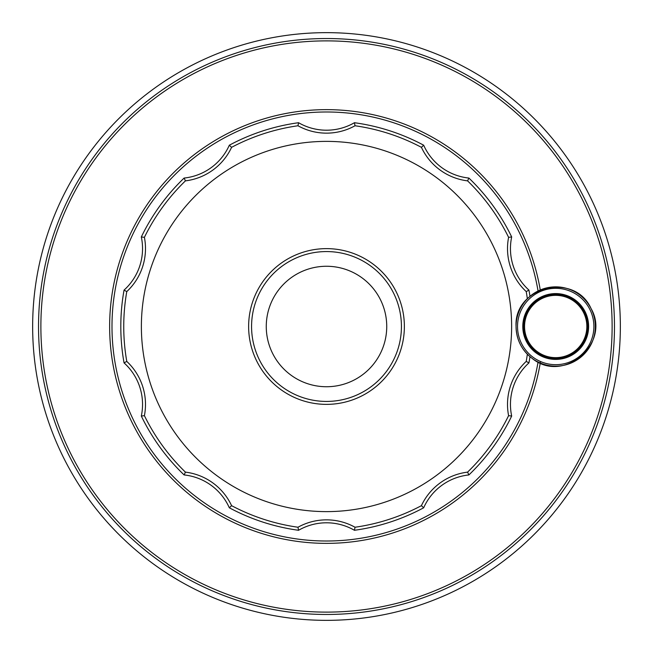 <?xml version="1.0" encoding="UTF-8"?>
<svg xmlns="http://www.w3.org/2000/svg" width="653" height="653" viewBox="0 0 653 653"><rect width="100%" height="100%" fill="white"/><g stroke="black" fill="none" stroke-linecap="round" stroke-linejoin="round"><path stroke-width="0.98" d="M538.056 361.999A214.511 214.511 0 0 1 209.115 506.042A214.511 214.511 0 0 1 209.115 146.958A214.511 214.511 0 0 1 538.056 291.001M529.975 356.66A205.695 205.695 0 0 1 528.946 362.897A55.832 55.832 0 0 0 511.683 416.051A205.695 205.695 0 0 1 468.887 474.943A55.832 55.832 0 0 0 423.675 507.789A205.695 205.695 0 0 1 354.44 530.285A55.832 55.832 0 0 0 298.56 530.285A205.695 205.695 0 0 1 229.325 507.789A55.832 55.832 0 0 0 184.113 474.943A205.695 205.695 0 0 1 141.317 416.051A55.832 55.832 0 0 0 124.054 362.897A205.695 205.695 0 0 1 124.054 290.103A55.832 55.832 0 0 0 141.317 236.949A205.695 205.695 0 0 1 184.113 178.057A55.832 55.832 0 0 0 229.325 145.211A205.695 205.695 0 0 1 298.56 122.715A55.832 55.832 0 0 0 354.44 122.715A205.695 205.695 0 0 1 423.675 145.211A55.832 55.832 0 0 0 468.887 178.057A205.695 205.695 0 0 1 511.683 236.949A55.832 55.832 0 0 0 528.946 290.103A205.695 205.695 0 0 1 529.975 296.34M141.317 236.949L144.403 237.341A202.757 202.757 0 0 1 185.428 180.865L184.113 178.057M614.473 326.5A287.973 287.973 0 0 0 182.513 77.111A287.973 287.973 0 0 0 182.513 575.889A287.973 287.973 0 0 0 614.473 326.5M298.56 530.285L297.972 527.24A58.77 58.77 0 0 1 355.028 527.24L354.44 530.285M229.325 145.211L231.586 147.333A58.77 58.77 0 0 1 185.428 180.865M354.44 122.715L355.028 125.76A58.77 58.77 0 0 1 297.972 125.76L298.56 122.715M468.887 178.057L467.572 180.865A58.77 58.77 0 0 1 421.414 147.333L423.675 145.211M528.946 290.103L526.228 291.597A58.77 58.77 0 0 1 508.597 237.341L511.683 236.949M511.683 416.051L508.597 415.659A58.77 58.77 0 0 1 526.228 361.403L528.946 362.897M423.675 507.789L421.414 505.667A58.77 58.77 0 0 1 467.572 472.135L468.887 474.943M184.113 474.943L185.428 472.135A58.77 58.77 0 0 1 231.586 505.667L229.325 507.789M124.054 362.897L126.772 361.403A58.77 58.77 0 0 1 144.403 415.659L141.317 416.051M144.403 237.341A58.77 58.77 0 0 1 126.772 291.597L124.054 290.103M379.605 383.458L378.462 384.495M273.395 269.542L274.538 268.505M402.379 308.991L402.705 310.493M401.424 347.706L400.999 349.159M620.35 326.5A293.85 293.85 0 0 0 179.575 72.018A293.85 293.85 0 0 0 179.575 580.982A293.85 293.85 0 0 0 620.35 326.5M555.703 294.193A32.307 32.307 0 0 1 588.01 326.5A32.307 32.307 0 0 1 555.703 358.807A32.307 32.307 0 0 1 523.396 326.5A32.307 32.307 0 0 1 555.703 294.193M231.586 147.333A202.757 202.757 0 0 1 297.972 125.76M126.772 361.403A202.757 202.757 0 0 1 126.772 291.597M355.028 125.76A202.757 202.757 0 0 1 421.414 147.333M467.572 180.865A202.757 202.757 0 0 1 508.597 237.341M526.228 291.597A202.757 202.757 0 0 1 527.355 298.78M527.355 354.22A202.757 202.757 0 0 1 526.228 361.403M508.597 415.659A202.757 202.757 0 0 1 467.572 472.135M421.414 505.667A202.757 202.757 0 0 1 355.028 527.24M297.972 527.24A202.757 202.757 0 0 1 231.586 505.667M185.428 472.135A202.757 202.757 0 0 1 144.403 415.659M511.625 326.5A185.126 185.126 0 0 0 233.937 166.18A185.126 185.126 0 0 0 233.937 486.82A185.126 185.126 0 0 0 511.625 326.5M248.63 326.5A77.87 77.87 0 0 1 326.5 248.63A77.87 77.87 0 0 1 404.37 326.5A77.87 77.87 0 0 1 326.5 404.37A77.87 77.87 0 0 1 248.63 326.5M251.568 326.5A74.932 74.932 0 0 1 363.966 261.608A74.932 74.932 0 0 1 363.966 391.392A74.932 74.932 0 0 1 251.568 326.5M386.739 326.5A60.239 60.239 0 0 0 296.38 274.333A60.239 60.239 0 0 0 296.38 378.667A60.239 60.239 0 0 0 386.739 326.5M522.792 326.5A32.911 32.911 0 0 1 572.159 297.997A32.911 32.911 0 0 1 572.159 355.003A32.911 32.911 0 0 1 522.792 326.5M523.38 326.5A32.324 32.324 0 0 1 555.703 294.176A32.324 32.324 0 0 1 588.027 326.5A32.324 32.324 0 0 1 555.703 358.824A32.324 32.324 0 0 1 523.38 326.5M587.439 326.5A31.736 31.736 0 0 1 555.703 358.236A31.736 31.736 0 0 1 523.967 326.5A31.736 31.736 0 0 1 555.703 294.764A31.736 31.736 0 0 1 587.439 326.5M540.513 361.525A216.861 216.861 0 0 1 208.503 508.45A216.861 216.861 0 0 1 207.238 145.382A216.861 216.861 0 0 1 540.268 289.981M40.878 326.5A285.622 285.622 0 0 1 469.311 79.144A285.622 285.622 0 0 1 469.311 573.856A285.622 285.622 0 0 1 40.878 326.5M523.51 326.5A32.193 32.193 0 0 0 571.799 354.383A32.193 32.193 0 0 0 571.799 298.617A32.193 32.193 0 0 0 523.51 326.5M516.058 326.5A39.645 39.645 0 0 1 555.703 286.855A39.645 39.645 0 0 1 595.348 326.5A39.645 39.645 0 0 1 555.703 366.145A39.645 39.645 0 0 1 516.058 326.5C513.789 286.308 574.803 271.656 591.03 308.502C611.298 343.282 563.58 384.037 532.399 358.579C521.829 350.49 516.384 339.797 516.058 326.5M517.527 326.5A38.176 38.176 0 0 1 574.795 293.434A38.176 38.176 0 0 1 574.795 359.566A38.176 38.176 0 0 1 517.527 326.5M586.851 326.5A31.148 31.148 0 0 1 540.129 353.477A31.148 31.148 0 0 1 540.129 299.523A31.148 31.148 0 0 1 586.851 326.5"/></g></svg>
